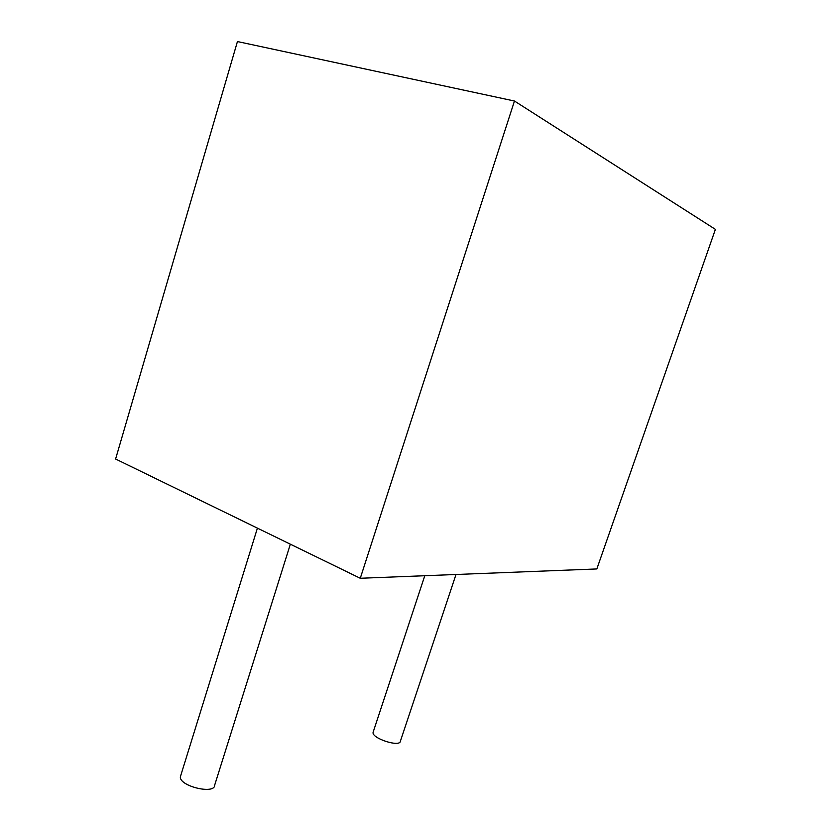 <?xml version="1.0" encoding="UTF-8"?>
<svg xmlns="http://www.w3.org/2000/svg" width="831" height="831" viewBox="0 0 831 831"><rect width="100%" height="100%" fill="white"/><g stroke="black" fill="none" stroke-linecap="round" stroke-linejoin="round"><path stroke-width="1.25" d="M290.351 544.191L214.678 785.139C214.886 794.872 178.842 786.064 180.389 776.705L180.815 775.344M456.001 574.501L400.407 741.148C400.199 747.64 371.488 738.364 373.088 732.329L373.275 731.758M514.462 101.029L237.437 41.55L115.602 459.013L360.27 578.272L514.462 101.029L715.398 229.366L596.835 568.944L360.27 578.272M180.389 776.705L257.413 528.142M373.088 732.329L424.797 575.727"/></g></svg>
